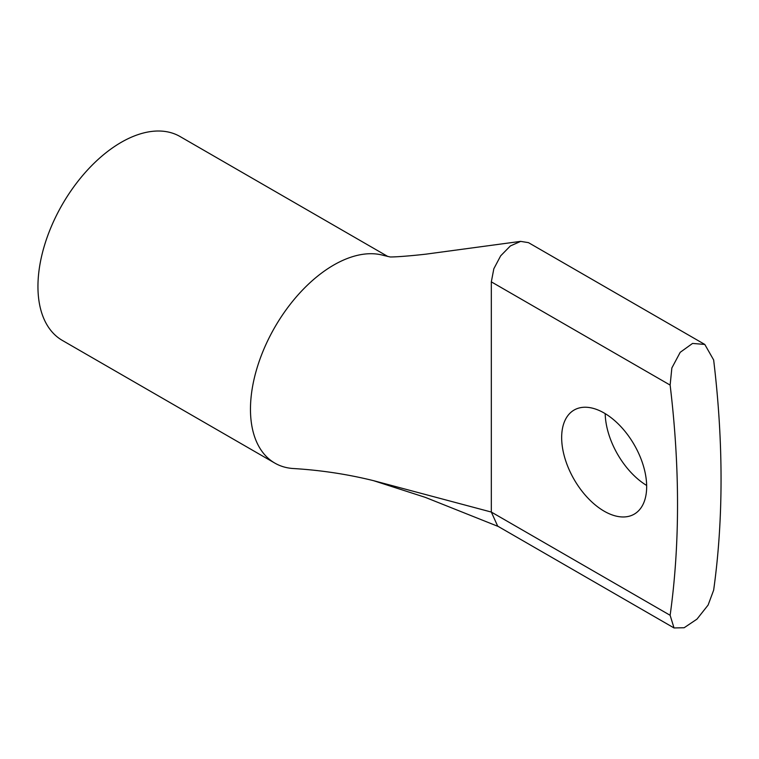 <?xml version="1.0" encoding="UTF-8"?>
<svg xmlns="http://www.w3.org/2000/svg" width="759" height="759" viewBox="0 0 759 759"><rect width="100%" height="100%" fill="white"/><g stroke="black" fill="none" stroke-linecap="round" stroke-linejoin="round"><path stroke-width="1.14" d="M670.131 615.293A954.575 551.129 -120 0 0 670.131 385.088L671.857 367.973L680.206 352.318L692.559 343.429L704.798 344.444L713.65 359.965A954.575 551.129 60 0 1 713.65 590.17L708.1 605.075L696.98 619.126L684.153 627.74L674.03 627.949L670.131 615.293L491.329 512.059L497.695 526.148L674.03 627.949M704.798 344.444L528.473 242.643L520.674 241.39L510.38 245.935L500.674 255.83L493.824 268.771L491.329 281.855L491.329 512.059L373.561 480.675C347.375 474.195 320.497 470.134 292.908 468.502A117.711 67.959 -60 0 1 274.853 463.113A117.711 67.959 -60 0 1 287.585 307.784A117.711 67.959 -60 0 1 351.455 257.016A117.711 67.959 -60 0 1 383.57 255.422A117.711 67.959 -60 0 1 383.912 255.517M646.668 486.642A60.113 34.705 60 0 1 634.22 514.156A60.113 34.705 60 0 1 574.108 479.451A60.113 34.705 60 0 1 574.108 410.05A60.113 34.705 60 0 1 620.426 426.15A60.113 34.705 60 0 1 646.668 486.642M646.659 485.456A60.113 34.705 60 0 1 605.189 413.627M387.868 256.514L180.044 136.525A117.711 67.959 120 0 0 89.334 168.062A117.711 67.959 120 0 0 37.95 286.532A117.711 67.959 120 0 0 62.333 340.411L274.853 463.113M670.131 385.088L491.329 281.855M520.683 241.362L425.97 254.151C407.972 256.181 394.49 257.064 390.164 256.959L383.57 255.422M498.834 526.708L425.22 497.335L373.561 480.675"/></g></svg>
